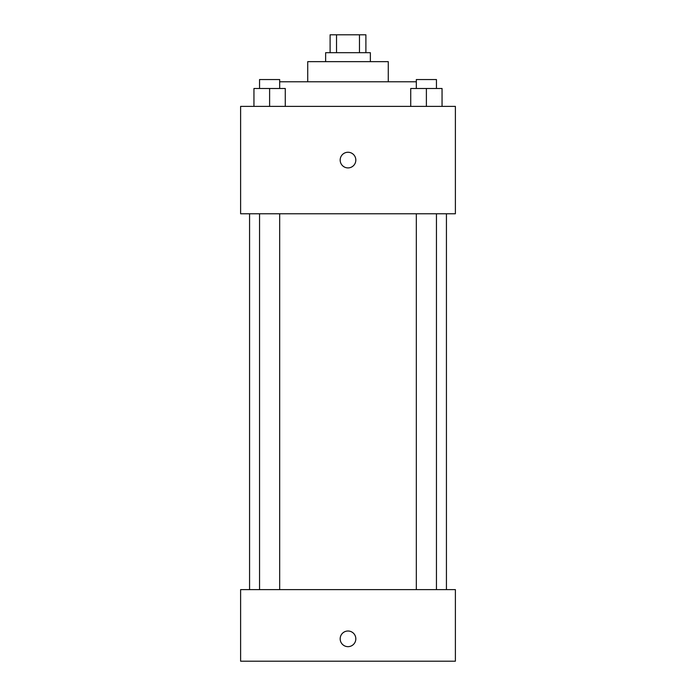 <?xml version="1.0" encoding="UTF-8"?>
<svg xmlns="http://www.w3.org/2000/svg" width="696" height="696" viewBox="0 0 696 696"><rect width="100%" height="100%" fill="white"/><g stroke="black" fill="none" stroke-linecap="round" stroke-linejoin="round"><path stroke-width="1.04" d="M336.525 52.696L336.525 34.8L330.104 34.8L330.104 52.696M336.525 34.8L365.896 34.8L365.896 52.696M359.475 52.696L359.475 34.8M325.632 61.648L325.632 52.696L370.368 52.696L370.368 61.648M307.728 81.78L307.728 61.648L388.272 61.648L388.272 81.78M279.67 81.78L416.33 81.78M240.616 106.392L455.384 106.392L455.384 213.768L240.616 213.768L240.616 106.392M348 167.91A7.83 7.83 0 0 1 341.223 156.165A7.83 7.83 0 0 1 354.777 156.165A7.83 7.83 0 0 1 348 167.91M240.616 589.608L455.384 589.608L455.384 661.2L240.616 661.2L240.616 589.608M348 646.662A7.83 7.83 0 0 1 341.223 634.917A7.83 7.83 0 0 1 354.777 634.917A7.83 7.83 0 0 1 348 646.662M410.727 106.392L410.727 88.488L442.047 88.488L442.047 106.392L442.047 88.488M426.387 106.392L426.387 88.488M436.444 88.488L436.444 79.544L416.33 79.544L416.33 88.488M253.953 106.392L253.953 88.488L285.273 88.488L285.273 106.392L285.273 88.488M269.613 106.392L269.613 88.488M279.67 88.488L279.67 79.544L259.556 79.544L259.556 88.488M446.432 589.608L446.432 213.768M249.568 589.608L249.568 213.768M416.33 213.768L416.33 589.608M436.444 213.768L436.444 589.608M279.67 589.608L279.67 213.768M259.556 589.608L259.556 213.768"/></g></svg>
